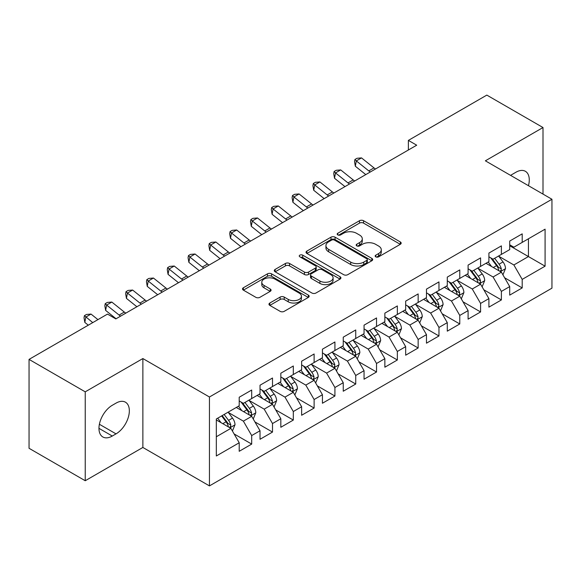 <?xml version="1.0" encoding="UTF-8"?>
<svg xmlns="http://www.w3.org/2000/svg" width="581" height="581" viewBox="0 0 581 581"><rect width="100%" height="100%" fill="white"/><g stroke="black" fill="none" stroke-linecap="round" stroke-linejoin="round"><path stroke-width="0.87" d="M375.769 256.838A2.019 1.169 0 0 0 378.623 256.838L400.324 244.31A2.89 1.67 0 0 0 401.173 243.127A2.89 1.67 0 0 0 400.324 241.95L363.561 220.722A2.89 1.67 0 0 0 359.479 220.722L337.779 233.25A2.019 1.169 0 0 0 337.183 234.078A2.019 1.169 0 0 0 337.779 234.906A2.019 1.169 0 0 0 340.64 234.906L343.444 233.286A9.245 5.338 0 0 1 356.516 233.286L359.581 235.051A9.245 5.338 0 0 1 362.29 238.827A9.245 5.338 0 0 1 359.581 242.597L356.77 244.223A2.019 1.169 0 0 0 356.182 245.044A2.019 1.169 0 0 0 356.77 245.872A2.019 1.169 0 0 0 359.632 245.872L362.442 244.252A9.245 5.338 0 0 1 375.508 244.252L378.572 246.017A9.245 5.338 0 0 1 381.281 249.794A9.245 5.338 0 0 1 378.572 253.563L375.769 255.19A2.019 1.169 0 0 0 375.173 256.01A2.019 1.169 0 0 0 375.769 256.838L375.769 255.19M269.816 303.035A2.89 1.67 0 0 0 268.967 304.212A2.89 1.67 0 0 0 269.816 305.388L280.129 311.343A2.89 1.67 0 0 0 284.218 311.343L308.315 297.428A2.89 1.67 0 0 0 309.165 296.252A2.89 1.67 0 0 0 308.315 295.075L271.552 273.847A2.89 1.67 0 0 0 267.463 273.847L243.366 287.762A2.89 1.67 0 0 0 242.517 288.939A2.89 1.67 0 0 0 243.366 290.122L255.822 297.312A2.89 1.67 0 0 0 259.91 297.312L270.223 291.357A2.89 1.67 0 0 0 271.073 290.18A2.89 1.67 0 0 0 270.223 288.997L264.043 285.431A7.727 4.459 0 0 1 261.784 282.279A7.727 4.459 0 0 1 266.556 278.154A7.727 4.459 0 0 1 274.973 279.127L299.179 293.1A7.727 4.459 0 0 1 301.437 296.252A7.727 4.459 0 0 1 296.666 300.37A7.727 4.459 0 0 1 288.249 299.404L284.218 297.08A2.89 1.67 0 0 0 280.129 297.08L269.816 303.035L269.816 305.388M85.233 391.834L85.233 480.734L142.868 447.457L142.868 358.557L85.233 391.834L29.05 359.392L107.492 314.103L115.815 318.911L416.7 145.199L408.378 140.391L408.378 150.007M142.868 358.557L209.45 396.997L551.95 199.261L551.95 288.161L209.45 485.898L209.45 396.997M543.003 194.09L543.003 127.537L485.367 160.814L551.95 199.261M543.003 127.537L486.82 95.102L408.378 140.391M343.647 274.675A2.89 1.67 0 0 0 347.736 274.675L371.833 260.76A2.89 1.67 0 0 0 372.682 259.576A2.89 1.67 0 0 0 371.833 258.4L335.07 237.171A2.89 1.67 0 0 0 330.988 237.171L306.884 251.086A2.89 1.67 0 0 0 306.042 252.27A2.89 1.67 0 0 0 306.884 253.447L343.647 274.675M300.646 257.274A2.019 1.169 0 0 1 302.701 257.557L302.701 255.153L340.074 276.738A2.89 1.67 0 0 1 340.924 277.914A2.89 1.67 0 0 1 340.074 279.091L315.977 293.006A2.89 1.67 0 0 1 311.888 293.006L275.125 271.785L275.125 269.424A2.89 1.67 0 0 0 274.283 270.601A2.89 1.67 0 0 0 275.125 271.785M275.125 269.424L285.438 263.469A2.89 1.67 0 0 1 289.527 263.469L304.437 272.075A2.89 1.67 0 0 0 308.518 272.075L315.36 268.124A2.89 1.67 0 0 0 316.209 266.948A2.89 1.67 0 0 0 315.36 265.771L299.84 256.809A2.019 1.169 0 0 1 299.244 255.981A2.019 1.169 0 0 1 300.493 254.906A2.019 1.169 0 0 1 302.701 255.153M509.711 245.748L528.434 256.562L528.434 238.784L545.087 229.175L522.196 242.386L522.196 233.86L509.711 241.064L509.711 249.598L501.388 254.398L501.388 245.872L488.904 253.076L488.904 261.61L480.581 266.41L480.581 257.884L468.097 265.089L468.097 273.622L459.774 278.43L459.774 269.896L447.29 277.108L447.29 285.634L438.96 290.442L438.96 281.908L426.476 289.12L426.476 297.646L418.153 302.454L418.153 293.921L405.669 301.132L405.669 309.658L397.346 314.466L397.346 305.94L384.862 313.144L384.862 321.671L376.539 326.478L376.539 317.952L364.055 325.157L364.055 333.69L355.732 338.491L355.732 329.964L343.248 337.169L343.248 345.702L334.925 350.503L334.925 341.977L322.44 349.181L322.44 357.714L314.118 362.522L314.118 353.989L301.633 361.2L301.633 369.727L293.311 374.534L293.311 366.001L280.826 373.213L280.826 381.739L272.504 386.547L272.504 378.013L260.019 385.225L260.019 393.751L251.696 398.559L251.696 390.033L239.212 397.237L239.212 405.77L216.321 418.981L216.321 455.983L239.212 442.766L230.882 428.35L216.321 419.94M545.087 229.175L545.087 266.171L522.196 279.388L513.873 264.972L498.788 256.265M504.613 277.769L522.196 287.915L522.196 279.388M522.196 287.915L509.711 295.126L509.711 286.593L501.388 291.401L493.066 276.984L477.981 268.277M483.806 289.781L501.388 299.934L501.388 291.401M501.388 299.934L488.904 307.138L488.904 298.612L480.581 303.413L472.259 288.997L457.167 280.289M462.999 301.793L480.581 311.946L480.581 303.413M480.581 311.946L468.097 319.151L468.097 310.624L459.774 315.425L451.452 301.009L436.36 292.301M442.192 313.805L459.774 323.958L459.774 315.425M459.774 323.958L447.29 331.163L447.29 322.637L438.96 327.444L430.637 313.028L415.553 304.313M421.385 325.818L438.96 335.971L438.96 327.444M438.96 335.971L426.476 343.182L426.476 334.649L418.153 339.457L409.83 325.04L394.746 316.325M400.57 337.83L418.153 347.983L418.153 339.457M418.153 347.983L405.669 355.194L405.669 346.661L397.346 351.469L389.023 337.053L373.939 328.345M379.763 349.849L397.346 359.995L397.346 351.469M397.346 359.995L384.862 367.207L384.862 358.673L376.539 363.481L368.216 349.065L353.132 340.357M358.956 361.861L376.539 372.007L376.539 363.481M376.539 372.007L364.055 379.219L364.055 370.685L355.732 375.493L347.409 361.077L332.325 352.369M338.149 373.873L355.732 384.026L355.732 375.493M355.732 384.026L343.248 391.231L343.248 382.705L334.925 387.505L326.602 373.089L311.518 364.381M317.342 385.886L334.925 396.039L334.925 387.505M334.925 396.039L322.44 403.243L322.44 394.717L314.118 399.517L305.795 385.101L290.711 376.394M296.535 397.898L314.118 408.051L314.118 399.517M314.118 408.051L301.633 415.255L301.633 406.729L293.311 411.537L284.988 397.121L269.904 388.406M275.728 409.91L293.311 420.063L293.311 411.537M293.311 420.063L280.826 427.275L280.826 418.741L272.504 423.549L264.181 409.133L249.089 400.418M254.921 421.922L272.504 432.075L272.504 423.549M272.504 432.075L260.019 439.287L260.019 430.753L251.696 435.561L243.374 421.145L228.282 412.437M234.114 433.942L251.696 444.087L251.696 435.561M251.696 444.087L239.212 451.299L239.212 442.766M239.212 400.963L243.374 403.367L251.696 398.559M216.321 436.759L230.882 428.35M260.019 388.95L264.181 391.354L272.504 386.547M243.374 421.145L251.696 416.337L236.293 407.448M260.019 430.753L251.696 416.337M280.826 376.938L284.988 379.335L293.311 374.534M264.181 409.133L272.504 404.325L257.1 395.436M280.826 418.741L272.504 404.325M301.633 364.919L305.795 367.323L314.118 362.522M284.988 397.121L293.311 392.313L277.914 383.424M301.633 406.729L293.311 392.313M322.44 352.907L326.602 355.311L334.925 350.503M305.795 385.101L314.118 380.301L298.721 371.412M322.44 394.717L314.118 380.301M343.248 340.894L347.409 343.298L355.732 338.491M326.602 373.089L334.925 368.289L319.528 359.399M343.248 382.705L334.925 368.289M364.055 328.882L368.216 331.286L376.539 326.478M347.409 361.077L355.732 356.269L340.335 347.38M364.055 370.685L355.732 356.269M384.862 316.87L389.023 319.274L397.346 314.466M368.216 349.065L376.539 344.257L361.142 335.368M384.862 358.673L376.539 344.257M405.669 304.858L409.83 307.262L418.153 302.454M389.023 337.053L397.346 332.245L381.949 323.356M405.669 346.661L397.346 332.245M426.476 292.846L430.637 295.242L438.96 290.442M409.83 325.04L418.153 320.233L402.756 311.343M426.476 334.649L418.153 320.233M447.29 280.826L451.452 283.23L459.774 278.43M430.637 313.028L438.96 308.22L423.564 299.331M447.29 322.637L438.96 308.22M468.097 268.814L472.259 271.218L480.581 266.41M451.452 301.009L459.774 296.208L444.371 287.319M468.097 310.624L459.774 296.208M488.904 256.802L493.066 259.206L501.388 254.398M472.259 288.997L480.581 284.196L465.178 275.3M488.904 298.612L480.581 284.196M509.711 244.79L513.873 247.194L522.196 242.386M493.066 276.984L501.388 272.177L485.992 263.287M509.711 286.593L501.388 272.177M29.05 359.392L29.05 448.292L85.233 480.734M142.868 447.457L209.45 485.898M513.873 264.972L528.434 256.562L545.087 266.171M528.456 185.695A18.832 10.872 120 0 0 525.369 171.293A18.832 10.872 120 0 0 515.95 172.23L512.21 174.394A18.832 10.872 120 0 0 510.634 175.404M112.278 405.284A18.832 10.872 120 0 0 99.976 421.886A18.832 10.872 120 0 0 102.866 436.977A18.832 10.872 120 0 0 112.278 436.04L116.026 433.876A18.832 10.872 120 0 0 128.328 417.281A18.832 10.872 120 0 0 125.445 402.19A18.832 10.872 120 0 0 116.026 403.127L112.278 405.284M376.575 257.122L378.572 255.967A9.245 5.338 0 0 0 381.281 252.198L381.281 249.794M362.29 238.827L362.29 241.231A9.245 5.338 0 0 1 359.581 245L357.576 246.155M400.287 244.332L363.561 223.126A2.89 1.67 0 0 0 359.479 223.126L338.585 235.189M371.796 260.782L335.07 239.575A2.89 1.67 0 0 0 330.988 239.575L306.921 253.469M366.727 260.404A2.019 1.169 0 0 0 367.323 259.576A2.019 1.169 0 0 0 366.727 258.756L334.46 240.12A2.019 1.169 0 0 0 331.598 240.12L328.635 241.834A9.245 5.338 0 0 0 325.934 245.603A9.245 5.338 0 0 0 328.635 249.38L350.699 262.111A9.245 5.338 0 0 0 363.764 262.111L366.727 260.404L366.727 262.808A2.019 1.169 0 0 0 367.323 261.98L367.323 259.576M325.934 245.603L325.934 248.007A9.245 5.338 0 0 0 328.635 251.784L328.635 249.38M366.727 262.808L363.764 264.515A9.245 5.338 0 0 1 350.699 264.515L328.635 251.784M275.162 271.806L285.438 265.873L285.438 263.469M316.209 266.948L316.209 269.352A2.89 1.67 0 0 1 315.36 270.528L308.518 274.479A2.89 1.67 0 0 1 304.437 274.479L289.527 265.873A2.89 1.67 0 0 0 285.438 265.873M302.701 257.557L340.038 279.12M319.906 281.008A7.727 4.459 0 0 0 328.323 281.974A7.727 4.459 0 0 0 333.095 277.856A7.727 4.459 0 0 0 330.836 274.704L322.302 269.78A2.89 1.67 0 0 0 318.221 269.78L311.38 273.731A2.89 1.67 0 0 0 310.53 274.907A2.89 1.67 0 0 0 311.38 276.084L319.906 281.008L319.906 283.412A7.727 4.459 0 0 0 328.323 284.378A7.727 4.459 0 0 0 333.095 280.26L333.095 277.856M310.53 274.907L310.53 277.311A2.89 1.67 0 0 0 311.38 278.488L311.38 276.084M319.906 283.412L311.38 278.488M301.437 296.252L301.437 298.656A7.727 4.459 0 0 1 296.666 302.774A7.727 4.459 0 0 1 288.249 301.808L284.218 299.476A2.89 1.67 0 0 0 280.129 299.476L269.853 305.41M261.784 282.279L261.784 284.683A7.727 4.459 0 0 0 264.043 287.835L264.043 285.431M270.187 291.379L264.043 287.835M308.279 297.45L271.552 276.251A2.89 1.67 0 0 0 267.463 276.251L243.403 290.144M502.928 274.849L505.506 268.553A7.8 4.503 -120 0 0 503.015 261.915L498.6 256.01M491.555 266.505L488.193 262.016M486.624 263.658L486.239 263.142M499.914 271.334L501.127 270.245L501.294 268.887A7.8 4.503 -120 0 0 499.064 264.195L494.642 258.291M492.122 258.661L497.583 265.945A3.973 2.295 60 0 1 498.302 267.158L501.294 268.887M490.749 257.87L496.566 265.633A7.8 4.503 60 0 1 498.796 270.325L498.956 270.775M370.308 171.983A14.714 8.497 60 0 1 368.797 170.901L356.32 160.908L355.332 166.231L365.776 174.598M375.508 168.977A14.714 8.497 60 0 1 373.997 167.902L361.52 157.901L356.32 160.908L354.926 159.477L357.01 158.279L361.52 157.901M355.332 166.231L354.533 161.605L354.926 159.477M482.121 286.861L484.699 280.565A7.8 4.503 -120 0 0 482.208 273.927L477.793 268.023M470.748 278.517L467.385 274.029M465.817 275.67L465.432 275.162M479.107 283.346L480.32 282.257L480.487 280.899A7.8 4.503 -120 0 0 478.257 276.207L473.835 270.303M471.314 270.673L476.776 277.965A3.973 2.295 60 0 1 477.495 279.17L480.487 280.899M469.942 269.882L475.759 277.645A7.8 4.503 60 0 1 477.989 282.337L478.148 282.787M461.314 298.874L463.892 292.577A7.8 4.503 -120 0 0 461.401 285.939L456.978 280.035M449.941 290.529L446.578 286.041M445.01 287.682L444.625 287.174M458.3 295.359L459.513 294.269L459.68 292.911A7.8 4.503 -120 0 0 457.45 288.22L453.027 282.322M450.507 282.686L455.962 289.977A3.973 2.295 60 0 1 456.688 291.183L459.68 292.911M449.135 281.894L454.952 289.665A7.8 4.503 60 0 1 457.182 294.349L457.341 294.807M349.501 183.995A14.714 8.497 60 0 1 347.99 182.921L335.513 172.92L334.518 178.251L344.969 186.61M354.7 180.996A14.714 8.497 60 0 1 353.19 179.914L340.713 169.921L335.513 172.92L334.119 171.489L336.203 170.291L340.713 169.921M334.518 178.251L333.726 173.625L334.119 171.489M328.693 196.008A14.714 8.497 60 0 1 327.183 194.933L314.706 184.932L313.711 190.263L324.162 198.629M333.893 193.008A14.714 8.497 60 0 1 332.383 191.926L319.906 181.933L314.706 184.932L313.312 183.502L315.389 182.303L319.906 181.933M313.711 190.263L312.912 185.637L313.312 183.502M440.507 310.886L443.085 304.589A7.8 4.503 -120 0 0 440.594 297.951L436.171 292.047M429.127 302.541L425.771 298.06M424.195 299.694L423.818 299.186M437.493 307.371L438.706 306.281L438.873 304.923A7.8 4.503 -120 0 0 436.643 300.232L432.22 294.335M429.7 294.698L435.154 301.989A3.973 2.295 60 0 1 435.881 303.195L438.873 304.923M428.328 293.906L434.145 301.677A7.8 4.503 60 0 1 436.375 306.369L436.534 306.819M419.693 322.898L422.278 316.601A7.8 4.503 -120 0 0 419.787 309.964L415.364 304.066M408.32 314.553L404.964 310.072M403.388 311.706L403.011 311.198M416.686 319.383L417.892 318.301L418.066 316.935A7.8 4.503 -120 0 0 415.836 312.244L411.413 306.347M408.886 306.717L414.347 314.001A3.973 2.295 60 0 1 415.074 315.207L418.066 316.935M407.521 305.926L413.338 313.689A7.8 4.503 60 0 1 415.568 318.381L415.727 318.831M307.886 208.02A14.714 8.497 60 0 1 306.376 206.945L293.892 196.944L292.904 202.275L303.347 210.642M313.086 205.02A14.714 8.497 60 0 1 311.576 203.938L299.099 193.945L293.892 196.944L292.504 195.514L294.582 194.315L299.099 193.945M292.904 202.275L292.105 197.649L292.504 195.514M287.079 220.039A14.714 8.497 60 0 1 285.569 218.957L273.085 208.964L272.097 214.287L282.54 222.654M292.279 217.033A14.714 8.497 60 0 1 290.769 215.95L278.292 205.957L273.085 208.964L271.697 207.533L273.774 206.328L278.292 205.957M272.097 214.287L271.298 209.661L271.697 207.533M398.886 334.91L401.464 328.621A7.8 4.503 -120 0 0 398.98 321.976L394.557 316.079M387.512 326.566L384.157 322.085M382.581 323.719L382.204 323.21M395.879 331.395L397.084 330.313L397.259 328.948A7.8 4.503 -120 0 0 395.022 324.263L390.606 318.359M388.079 318.729L393.54 326.014A3.973 2.295 60 0 1 394.267 327.219L397.259 328.948M386.714 317.938L392.531 325.701A7.8 4.503 60 0 1 394.76 330.393L394.92 330.843M266.272 232.051A14.714 8.497 60 0 1 264.762 230.969L252.277 220.976L251.29 226.299L261.733 234.666M271.472 229.045A14.714 8.497 60 0 1 269.962 227.97L257.485 217.969L252.277 220.976L250.89 219.545L252.967 218.34L257.485 217.969M251.29 226.299L250.491 221.673L250.89 219.545M378.078 346.93L380.657 340.633A7.8 4.503 -120 0 0 378.173 333.988L373.75 328.091M366.705 338.585L363.35 334.097M361.774 335.738L361.397 335.222M375.072 343.415L376.277 342.325L376.452 340.967A7.8 4.503 -120 0 0 374.215 336.276L369.799 330.371M367.272 330.742L372.733 338.026A3.973 2.295 60 0 1 373.452 339.231L376.452 340.967M365.899 329.95L371.724 337.714A7.8 4.503 60 0 1 373.953 342.405L374.113 342.855M245.458 244.064A14.714 8.497 60 0 1 243.955 242.981L231.47 232.988L230.483 238.312L240.926 246.678M250.665 241.057A14.714 8.497 60 0 1 249.155 239.982L236.67 229.982L231.47 232.988L230.083 231.558L232.16 230.359L236.67 229.982M230.483 238.312L229.684 233.685L230.083 231.558M357.271 358.942L359.85 352.645A7.8 4.503 -120 0 0 357.366 346.007L352.943 340.103M345.898 350.597L342.536 346.109M340.967 347.75L340.582 347.235M354.265 355.427L355.47 354.337L355.645 352.979A7.8 4.503 -120 0 0 353.408 348.288L348.992 342.383M346.465 342.754L351.926 350.038A3.973 2.295 60 0 1 352.645 351.251L355.645 352.979M345.092 341.962L350.909 349.726A7.8 4.503 60 0 1 353.146 354.417L353.299 354.868M224.651 256.076A14.714 8.497 60 0 1 223.14 254.994L210.663 245L209.676 250.324L220.119 258.69M229.858 253.069A14.714 8.497 60 0 1 228.348 251.994L215.863 242.001L210.663 245L209.269 243.57L211.353 242.371L215.863 242.001M209.676 250.324L208.877 245.698L209.269 243.57M336.464 370.954L339.043 364.657A7.8 4.503 -120 0 0 336.559 358.019L332.136 352.115M325.091 362.609L321.729 358.121M320.16 359.762L319.775 359.254M333.458 367.439L334.663 366.35L334.83 364.991A7.8 4.503 -120 0 0 332.601 360.3L328.178 354.403M325.658 354.766L331.119 362.057A3.973 2.295 60 0 1 331.838 363.263L334.83 364.991M324.285 353.974L330.102 361.738A7.8 4.503 60 0 1 332.339 366.429L332.492 366.88M203.844 268.088A14.714 8.497 60 0 1 202.333 267.013L189.856 257.013L188.869 262.343L199.312 270.71M209.051 265.089A14.714 8.497 60 0 1 207.54 264.006L195.056 254.013L189.856 257.013L188.462 255.582L190.546 254.384L195.056 254.013M188.869 262.343L188.07 257.717L188.462 255.582M315.657 382.966L318.235 376.67A7.8 4.503 -120 0 0 315.744 370.032L311.329 364.127M304.284 374.622L300.922 370.133M299.353 371.775L298.968 371.266M312.651 379.451L313.856 378.362L314.023 377.004A7.8 4.503 -120 0 0 311.794 372.312L307.371 366.415M304.851 366.778L310.312 374.07A3.973 2.295 60 0 1 311.031 375.275L314.023 377.004M303.478 365.986L309.295 373.757A7.8 4.503 60 0 1 311.532 378.442L311.685 378.899M183.037 280.1A14.714 8.497 60 0 1 181.526 279.025L169.049 269.025L168.062 274.355L178.505 282.722M188.237 277.101A14.714 8.497 60 0 1 186.733 276.019L174.249 266.025L169.049 269.025L167.655 267.594L169.739 266.396L174.249 266.025M168.062 274.355L167.263 269.729L167.655 267.594M294.85 394.978L297.428 388.682A7.8 4.503 -120 0 0 294.937 382.044L290.522 376.147M283.477 386.634L280.115 382.153M278.546 383.787L278.161 383.278M291.836 391.463L293.049 390.374L293.216 389.016A7.8 4.503 -120 0 0 290.987 384.324L286.564 378.427M284.044 378.79L289.505 386.082A3.973 2.295 60 0 1 290.224 387.287L293.216 389.016M282.671 377.999L288.488 385.769A7.8 4.503 60 0 1 290.718 390.461L290.878 390.911M162.23 292.112A14.714 8.497 60 0 1 160.719 291.037L148.242 281.037L147.254 286.368L157.698 294.734M167.43 289.113A14.714 8.497 60 0 1 165.919 288.031L153.442 278.038L148.242 281.037L146.848 279.614L148.932 278.408L153.442 278.038M147.254 286.368L146.456 281.741L146.848 279.614M274.043 406.99L276.621 400.694A7.8 4.503 -120 0 0 274.13 394.056L269.715 388.159M262.67 398.646L259.308 394.165M257.739 395.799L257.354 395.291M271.029 403.475L272.242 402.393L272.409 401.028A7.8 4.503 -120 0 0 270.18 396.336L265.757 390.439M263.237 390.81L268.698 398.094A3.973 2.295 60 0 1 269.417 399.3L272.409 401.028M261.864 390.018L267.681 397.782A7.8 4.503 60 0 1 269.911 402.473L270.071 402.923M141.423 304.132A14.714 8.497 60 0 1 139.912 303.05L127.435 293.056L126.44 298.38L136.891 306.746M146.623 301.125A14.714 8.497 60 0 1 145.112 300.05L132.635 290.05L127.435 293.056L126.041 291.626L128.125 290.42L132.635 290.05M126.44 298.38L125.649 293.754L126.041 291.626M253.236 419.003L255.814 412.713A7.8 4.503 -120 0 0 253.323 406.068L248.9 400.171M241.863 410.665L238.5 406.177M236.932 407.811L236.547 407.303M250.222 415.488L251.435 414.406L251.602 413.04A7.8 4.503 -120 0 0 249.372 408.356L244.95 402.451M242.43 402.822L247.884 410.106A3.973 2.295 60 0 1 248.61 411.312L251.602 413.04M241.057 402.03L246.874 409.794A7.8 4.503 60 0 1 249.104 414.485L249.264 414.936M120.616 316.144A14.714 8.497 60 0 1 119.105 315.062L106.628 305.069L105.633 310.392L116.084 318.758M125.816 313.137A14.714 8.497 60 0 1 124.305 312.062L111.828 302.062L106.628 305.069L105.234 303.638L107.311 302.432L111.828 302.062M105.633 310.392L104.834 305.766L105.234 303.638M232.429 431.022L235.007 424.726A7.8 4.503 -120 0 0 232.516 418.08L228.093 412.183M221.049 422.677L217.693 418.189M229.415 427.507L230.621 426.418L230.795 425.06A7.8 4.503 -120 0 0 228.565 420.368L224.143 414.464M222.189 415.597L227.077 422.118A3.973 2.295 60 0 1 227.803 423.331L230.795 425.06M221.644 415.909L226.067 421.806A7.8 4.503 60 0 1 228.297 426.498L228.456 426.948M97.942 319.623L91.021 314.074L85.814 317.081L84.826 322.404L88.297 325.186M92.742 322.622L84.427 315.65L86.504 314.452L91.021 314.074M84.826 322.404L84.027 317.778L84.427 315.65M378.572 255.967L378.572 253.563M356.77 245.872L356.77 244.223M359.581 245L359.581 242.597M337.779 234.906L337.779 233.25M359.479 223.126L359.479 220.722M363.561 223.126L363.561 220.722M400.324 244.31L400.324 241.95M306.884 253.447L306.884 251.086M330.988 239.575L330.988 237.171M335.07 239.575L335.07 237.171M371.833 260.76L371.833 258.4M350.699 264.515L350.699 262.111M363.764 264.515L363.764 262.111M289.527 265.873L289.527 263.469M304.437 274.479L304.437 272.075M308.518 274.479L308.518 272.075M315.36 270.528L315.36 268.124M340.074 279.091L340.074 276.738M280.129 299.476L280.129 297.08M284.218 299.476L284.218 297.08M288.249 301.808L288.249 299.404M270.223 291.357L270.223 288.997M243.366 290.122L243.366 287.762M267.463 276.251L267.463 273.847M271.552 276.251L271.552 273.847M308.315 297.428L308.315 295.075M98.966 428.35L112.278 436.04M99.387 424.268L116.026 433.876M500.408 271.618L505.455 268.705M499.064 264.195L503.015 261.915M493.313 267.514L496.566 265.633M368.797 170.901L373.997 167.902M479.601 283.63L484.648 280.717M478.257 276.207L482.208 273.927M472.498 279.526L475.759 277.645M458.794 295.642L463.841 292.73M457.45 288.22L461.401 285.939M451.691 291.546L454.952 289.665M347.99 182.921L353.19 179.914M327.183 194.933L332.383 191.926M437.987 307.654L443.034 304.742M436.643 300.232L440.594 297.951M430.884 303.558L434.145 301.677M417.18 319.666L422.227 316.754M415.836 312.244L419.787 309.964M410.077 315.57L413.338 313.689M306.376 206.945L311.576 203.938M285.569 218.957L290.769 215.95M396.373 331.678L401.413 328.766M395.022 324.263L398.98 321.976M389.27 327.582L392.531 325.701M264.762 230.969L269.962 227.97M375.566 343.698L380.606 340.778M374.215 336.276L378.173 333.988M368.463 339.594L371.724 337.714M243.955 242.981L249.155 239.982M354.751 355.71L359.799 352.798M353.408 348.288L357.366 346.007M347.656 351.607L350.909 349.726M223.14 254.994L228.348 251.994M333.944 367.722L338.992 364.81M332.601 360.3L336.559 358.019M326.849 363.619L330.102 361.738M202.333 267.013L207.54 264.006M313.137 379.734L318.185 376.822M311.794 372.312L315.744 370.032M306.042 375.638L309.295 373.757M181.526 279.025L186.733 276.019M292.33 391.747L297.378 388.834M290.987 384.324L294.937 382.044M285.235 387.65L288.488 385.769M160.719 291.037L165.919 288.031M271.523 403.759L276.571 400.846M270.18 396.336L274.13 394.056M264.42 399.663L267.681 397.782M139.912 303.05L145.112 300.05M250.716 415.778L255.763 412.859M249.372 408.356L253.323 406.068M243.613 411.675L246.874 409.794M119.105 315.062L124.305 312.062M229.909 427.79L234.956 424.878M228.565 420.368L232.516 418.08M222.806 423.687L226.067 421.806"/></g></svg>
